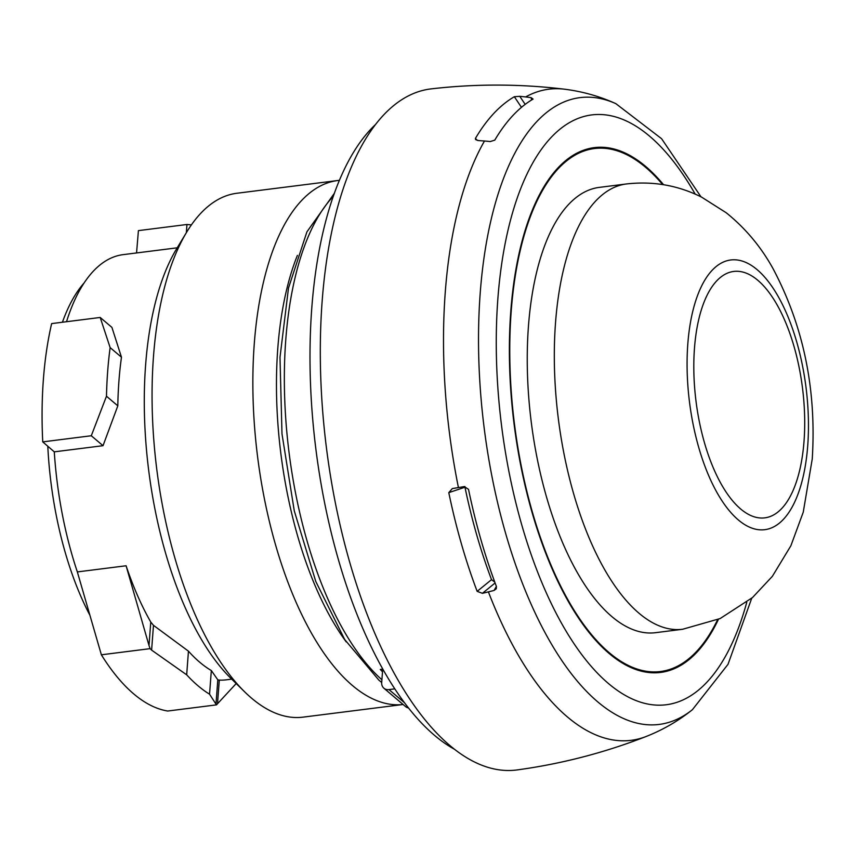 <?xml version="1.0" encoding="UTF-8"?>
<svg xmlns="http://www.w3.org/2000/svg" width="855" height="855" viewBox="0 0 855 855"><rect width="100%" height="100%" fill="white"/><g stroke="black" fill="none" stroke-linecap="round" stroke-linejoin="round"><path stroke-width="1.28" d="M236.194 683.551L216.465 704.873L209.55 694.196A242.895 104.93 -97.2 0 1 186.679 674.819L151.613 650.121L153.472 625.336L150.769 622.055A217.373 93.911 -97.2 0 1 126.091 565.764L77.345 571.92A217.373 93.911 -97.2 0 1 54.282 451.846L42.75 441.885A242.895 104.93 -97.2 0 1 51.642 323.596L100.195 317.462L110.135 347.611A242.895 104.93 82.8 0 0 106.48 396.228L117.819 405.826A217.373 93.911 -97.2 0 1 118.941 380.924A217.373 93.911 -97.2 0 1 121.474 357.219L110.135 347.611M151.613 650.121L150.106 648.646L149.005 645.514L126.091 565.764M231.705 679.137L226.329 679.821A217.373 93.911 -97.2 0 1 219.286 680.099L217.811 679.843L215.941 704.616M150.106 648.646L101.371 654.802A242.895 104.93 -97.2 0 0 133.722 693.907A242.895 104.93 -97.2 0 0 167.73 711.029L216.465 704.873M191.392 224.897L186.956 224.491L138.414 230.626L136.554 252.952M106.48 396.228L91.293 435.751L42.75 441.885M101.371 654.802L77.345 571.92M66.519 321.715A217.373 93.911 -97.2 0 1 123.088 254.651L177.209 247.811M186.956 224.491L186.337 232.72M209.55 694.196L211.335 670.544A217.373 93.911 -97.2 0 1 188.453 651.168L186.679 674.819M91.293 435.751L103.028 445.69L117.819 405.826M54.282 451.846L103.028 445.69M153.472 625.336L188.453 651.168M211.335 670.544L217.811 679.843M244.808 691.984L230.936 678.389A246.678 106.565 -97.2 0 1 145.617 364.967A246.678 106.565 -97.2 0 1 176.654 248.73L186.7 232.122A264.024 114.057 82.8 0 0 153.483 356.524A264.024 114.057 -97.2 0 0 244.808 691.984A264.024 114.057 -97.2 0 0 303.044 717.142L403.111 704.499M100.195 317.462L111.92 327.401L121.474 357.219M339.392 180.341A264.024 114.057 82.8 0 0 337.65 180.533L236.856 193.262A264.024 114.057 82.8 0 0 186.7 232.122M403.1 704.499A264.024 114.057 -97.2 0 1 254.277 343.785A264.024 114.057 82.8 0 1 337.65 180.533M297.412 255.356A246.422 106.448 82.8 0 0 277.79 348.38A246.422 106.448 -97.2 0 0 346.254 641.934M382.837 669.144L380.293 669.465A264.024 114.057 82.8 0 0 382.495 671.795M375.612 124.413A330.03 142.571 -97.2 0 0 313.422 426.998A330.03 142.571 -97.2 0 0 434.522 735.353A330.03 142.571 82.8 0 0 454.571 749.322M488.397 591.874A616.049 275.941 158.9 0 1 482.402 593.327L477.154 591.361A330.436 142.742 -97.2 0 1 448.79 492.651L452.306 488.579A616.049 94.371 168.5 0 0 458.43 487.574A132.012 20.221 168.5 0 0 464.276 486.581L468.519 489.359A325.67 140.69 -97.2 0 0 496.434 586.53L496.253 588.828L494.105 590.42A132.012 59.134 158.9 0 1 488.397 591.874A328.16 141.759 -97.2 0 0 646.134 736.497C604.517 752.721 561.543 763.857 517.211 769.917A343.229 148.278 -97.2 0 1 322.153 301.195A343.229 148.278 82.8 0 1 431.155 88.877C475.604 83.726 520 83.822 564.343 89.177A328.16 141.759 82.8 0 0 525.622 96.946A616.049 547.521 -119 0 0 519.776 96.316L514.347 96.722A330.436 142.742 -97.2 0 0 475.423 138.425L477.304 140.402M408.519 707.972A8.796 7.182 130.3 0 1 405.623 706.625L383.884 688.211A8.796 7.182 130.3 0 1 381.693 682.482L382.698 669.166M394.796 688.852L388.961 689.59A8.796 7.182 130.3 0 1 383.884 688.211M525.622 96.946A132.012 117.327 -119 0 1 531.158 97.694L533.093 99.084A325.67 140.69 -97.2 0 0 494.778 140.135L490.214 141.567A132.012 103.337 -150.2 0 0 484.486 141.011A616.049 482.231 -150.2 0 0 478.469 140.573L475.583 139.589L475.423 138.425M496.381 586.37L494.105 590.42M482.402 593.327L495.109 582.971M464.896 486.527L464.97 487.222L448.79 492.651M464.97 487.222A310.664 134.203 82.8 0 0 491.529 579.658L494.788 582.116M477.154 591.361L491.529 579.658M655.593 632.679A224.416 96.946 -97.2 0 1 528.454 326.15A224.416 96.946 -97.2 0 1 599.323 187.384L626.394 183.964A224.416 96.946 82.8 0 0 555.526 322.73A224.416 96.946 82.8 0 0 682.653 629.259L655.593 632.679M521.465 107.345L514.347 96.722M525.173 104.374L519.776 96.316M531.158 97.694L531.596 99.971M84.175 282.866A207.701 89.722 82.8 0 0 62.415 322.239M89.839 615.13A207.701 89.722 -97.2 0 1 47.805 446.257M149.005 645.514L150.769 622.055M219.286 680.099L217.523 703.558M333.279 196.351A264.024 114.057 82.8 0 0 287.333 437.365A264.024 114.057 82.8 0 0 381.896 679.757M388.961 689.59L404.565 702.81M484.486 141.011A328.16 141.759 82.8 0 0 445.273 292.111A328.16 141.759 -97.2 0 0 458.43 487.574M564.343 89.177C582.394 91.442 599.558 96.262 615.835 103.637A315.89 136.469 82.8 0 0 480.221 292.955A315.89 136.469 -97.2 0 0 540.873 624.706A315.89 136.469 -97.2 0 0 692.411 709.693L728.022 664.314L751.716 598.244M746.768 602.294A297.262 128.421 -97.2 0 1 587.545 661.994A297.262 128.421 -97.2 0 1 497.867 298.726A297.262 128.421 -97.2 0 1 695.201 194.138M663.555 184.701A264.484 114.249 82.8 0 0 510.798 311.177A264.484 114.249 82.8 0 0 578.953 618.678A264.484 114.249 82.8 0 0 718.467 619.298M662.625 184.552A263.564 113.854 82.8 0 0 511.183 311.519A263.564 113.854 82.8 0 0 578.717 617.395A263.564 113.854 82.8 0 0 717.602 619.683M807.729 445.637A135.924 58.717 82.8 0 0 757.177 269.699A135.924 58.717 82.8 0 0 687.805 344.031A135.924 58.717 82.8 0 0 738.367 519.968A135.924 58.717 82.8 0 0 807.729 445.637M804.042 441.062A124.189 53.651 82.8 0 0 757.851 280.322A124.189 53.651 82.8 0 0 694.474 348.231A124.189 53.651 -97.2 0 0 740.654 508.971A124.189 53.651 -97.2 0 0 804.042 441.062M334.337 193.337L306.913 231.876L288.488 288.071L279.991 357.379L281.99 433.88L294.27 510.841L315.773 581.443L344.683 639.508L378.893 680.163L381.693 682.472M646.134 736.497C663.053 729.817 678.475 720.883 692.411 709.693M615.835 103.637L661.61 138.724L700.993 196.832M682.653 629.259L720.145 618.55L752.528 597.527L772.386 576.291L790.864 545.789L803.251 512.166L812.25 458.932C816.611 389.463 803.486 325.926 772.856 268.32C760.865 246.668 745.336 228.167 726.28 212.799L701.656 197.163C678.133 185.343 653.038 180.939 626.394 183.964"/></g></svg>

